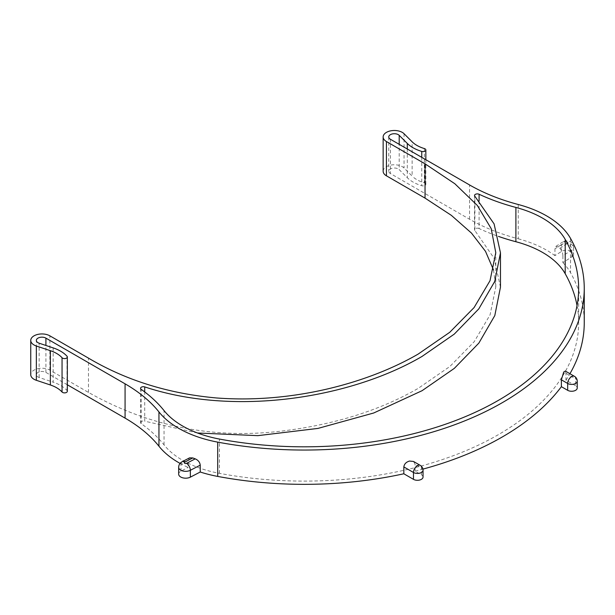 <?xml version="1.0" encoding="UTF-8"?>
<svg xmlns="http://www.w3.org/2000/svg" width="615" height="615" viewBox="0 0 615 615"><rect width="100%" height="100%" fill="white"/><g stroke="black" fill="none" stroke-linecap="round" stroke-linejoin="round"><path stroke-width="0.46" stroke-dasharray="3.08 2.31" d="M140.566 388.319L140.566 422.613A2.798 1.614 180 0 0 141.189 423.627A173.591 100.222 0 0 1 164.036 444.876A92.396 53.344 0 0 0 219.44 473.342A274.382 158.416 0 0 0 498.288 434.705A274.382 158.416 0 0 0 578.654 322.69A274.382 158.416 0 0 0 577.039 305.547M493.545 270.054L495.79 286.982L490.086 314.834L474.157 341.763L449.834 366.525L418.108 388.419C379.901 410.397 334.614 424.596 282.239 431.015C213.674 439.356 149.084 426.495 88.475 392.416L49.869 370.13A11.201 6.465 0 0 0 37.661 368.731A11.201 6.465 0 0 0 30.75 374.704M67.335 391.271A2.798 1.614 0 0 0 67.02 390.525A35.824 20.679 0 0 0 53.167 382.169L53.167 347.882M67.335 384.782L45.91 372.413A5.597 3.236 0 0 0 39.806 371.714A5.597 3.236 0 0 0 36.347 374.704A5.597 3.236 0 0 0 39.152 377.502L53.167 382.169M180.072 463.395A97.993 56.572 0 0 0 188.159 467.415L188.159 460.558L189.574 457.86M178.665 474.15A7.003 4.044 0 0 1 180.987 471.144L188.159 467.415M423.035 477.055A5.597 3.236 0 0 0 421.39 474.772L415.094 471.136L415.094 464.279L413.472 461.442M383.145 171.247A11.201 6.465 180 0 1 391.447 164.997A11.201 6.465 180 0 1 404.047 168.01L412.135 176.105L412.135 141.811M424.342 148.561L424.342 182.855A30.22 17.451 180 0 1 412.135 176.105M424.342 182.855A2.798 1.614 180 0 1 425.849 184.285A2.798 1.614 180 0 1 421.752 185.722A35.824 20.679 180 0 1 407.291 177.72L399.197 169.632L399.197 144.325M518.237 204.503L518.237 238.797A167.987 96.986 180 0 1 469.553 219.24L390.387 173.53A5.597 3.236 180 0 1 388.749 171.247A5.597 3.236 180 0 1 392.9 168.126A5.597 3.236 180 0 1 399.197 169.632M561.395 251.52L561.395 244.662A7.003 4.044 180 0 1 569.106 243.594A7.003 4.044 180 0 1 573.595 247.361L573.595 254.218A7.003 4.044 180 0 0 569.106 250.451A7.003 4.044 180 0 0 561.395 251.52L554.938 255.656L554.938 248.798L555.883 246.377L558.297 246.907L565.562 242.249A5.597 3.398 57.3 0 0 562.533 242.11C569.997 238.758 573.049 243.363 573.595 247.361A7.003 4.044 180 0 1 571.804 250.067L571.804 256.924L562.902 262.628L562.902 255.771L571.804 250.067A5.597 3.398 -122.7 0 0 567.637 243.332A1.399 0.807 0 0 0 567.537 242.187A1.399 0.807 0 0 0 565.562 242.249M573.595 254.218A7.003 4.044 180 0 1 571.804 256.924M574.433 376.319A5.597 3.236 -60 0 1 575.594 378.886L575.594 385.743A5.597 3.236 180 0 1 577.231 388.027M562.902 255.771C562.733 252.734 561.733 250.244 559.896 248.299A97.993 56.572 0 0 0 558.297 246.907M518.237 238.797A97.993 56.572 180 0 1 554.938 255.656M562.902 262.628A97.993 56.572 180 0 1 570.535 272.714A279.979 161.645 0 0 1 584.25 322.69M575.594 385.743L565.954 380.178L565.954 373.32L565.323 371.06M415.094 471.136A279.979 161.645 0 0 0 422.928 469.107M565.954 380.178A279.979 161.645 0 0 0 569.936 373.72M197.5 432.998L144.717 421.198L144.717 391.94M140.566 422.613A2.798 1.614 180 0 1 144.717 421.198M500.472 287.151L494.191 258.408L474.88 230.579L474.88 196.285M479.093 200.928L479.093 228.542A173.591 100.222 0 0 0 498.45 236.391M479.093 228.542A2.798 1.614 0 0 0 476.125 228.342A2.798 1.614 0 0 0 474.534 229.795A2.798 1.614 0 0 0 474.88 230.579M219.44 473.342L219.44 439.056M164.036 444.876L164.036 410.589M88.475 392.416L88.475 358.13M49.869 370.13L49.869 335.836M67.02 390.525L67.02 356.231M39.152 377.502L39.152 343.208M45.91 372.413L45.91 345.461M180.987 471.144L180.987 464.287L188.159 460.558M182.148 461.719A5.597 3.06 62.5 0 0 180.987 464.287A7.003 4.044 0 0 0 178.665 467.292M421.39 474.772L421.39 467.915A5.597 3.236 120 0 0 420.23 465.347M423.035 470.198A5.597 3.236 0 0 0 421.39 467.915L415.094 464.279M404.047 133.724L404.047 168.01M421.752 157.348L421.752 185.722M407.291 148.999L407.291 177.72M390.387 139.244L390.387 173.53M469.553 219.24L469.553 184.946M555.883 246.377L562.533 242.11A5.597 3.398 57.3 0 0 561.395 244.662L554.938 248.798M565.954 373.32L575.594 378.886A5.597 3.236 180 0 1 577.231 381.169M559.896 248.299L567.637 243.332M570.535 238.428L570.535 272.714M141.189 423.627L141.189 389.341M36.347 374.704L36.347 340.41M495.79 286.982L495.79 252.696M425.849 159.715L425.849 184.285M388.749 136.953L388.749 171.247M578.654 322.69L578.654 288.404M474.534 195.508L474.534 229.795"/><path stroke-width="0.92" d="M565.208 239.427A92.396 53.344 180 0 0 515.9 207.439A173.591 100.222 0 0 1 479.093 194.248A2.798 1.614 0 0 0 476.125 194.048A2.798 1.614 0 0 0 474.534 195.508A2.798 1.614 0 0 0 474.88 196.285L494.083 223.868L500.472 252.857L494.744 281.432L478.793 308.891L454.247 334.137L422.067 356.416C351.649 397.697 235.745 417.093 144.717 386.904A2.798 1.614 180 0 0 140.566 388.319A2.798 1.614 180 0 0 141.189 389.341A173.591 100.222 0 0 1 164.036 410.589A92.396 53.344 0 0 0 219.44 439.056A274.382 158.416 0 0 0 498.288 400.419A274.382 158.416 0 0 0 578.654 288.404A274.382 158.416 0 0 0 565.208 239.427L565.208 273.721A92.396 53.344 180 0 0 515.9 241.733A173.591 100.222 0 0 1 498.45 236.391M493.545 270.054L485.519 251.366L471.49 233.1L451.341 215.342L425.034 198.107L425.034 163.813L454.846 183.754L477.348 205.464L491.201 228.642L495.79 252.696L490.024 280.694L474.073 307.585L449.75 332.3L418.108 354.125C365.802 384.329 289.934 403.578 216.326 397.951C168.633 393.646 126.021 380.37 88.475 358.13L49.869 335.836A11.201 6.465 0 0 0 37.661 334.437A11.201 6.465 0 0 0 30.75 340.41A11.201 6.465 0 0 0 36.347 346.007L50.361 350.681A30.22 17.451 0 0 1 62.053 357.73A2.798 1.614 0 0 0 65.198 358.553A2.798 1.614 0 0 0 67.335 356.977A2.798 1.614 0 0 0 67.02 356.231A35.824 20.679 0 0 0 53.167 347.882L39.152 343.208A5.597 3.236 0 0 1 36.347 340.41A5.597 3.236 0 0 1 39.806 337.42A5.597 3.236 0 0 1 45.91 338.127L125.076 383.829A167.987 96.986 0 0 1 158.954 411.935A97.993 56.572 0 0 0 217.71 442.131A279.979 161.645 0 0 0 502.247 402.702A279.979 161.645 0 0 0 584.25 288.404A279.979 161.645 0 0 0 570.535 238.428A97.993 56.572 180 0 0 518.237 204.503A167.987 96.986 180 0 1 469.553 184.946L390.387 139.244A5.597 3.236 180 0 1 388.749 136.953A5.597 3.236 180 0 1 392.9 133.832A5.597 3.236 180 0 1 399.197 135.338L407.291 143.426L407.291 148.999M30.75 340.41L30.75 374.704A11.201 6.465 0 0 0 36.347 380.301L50.361 384.975L50.361 350.681M67.335 356.977L67.335 391.271A2.798 1.614 0 0 1 65.198 392.839A2.798 1.614 0 0 1 62.053 392.016A30.22 17.451 0 0 0 50.361 384.975M180.072 463.395A97.993 56.572 0 0 1 158.954 446.229A167.987 96.986 0 0 0 125.076 418.123L67.335 384.782M190.35 477.155L190.35 470.291A7.003 4.044 0 0 1 182.824 470.982A7.003 4.044 0 0 1 178.665 467.292L178.665 474.15A7.003 4.044 0 0 0 182.824 477.84A7.003 4.044 0 0 0 190.35 477.155L200.236 472.013A97.993 56.572 0 0 0 217.71 476.417A279.979 161.645 0 0 0 403.832 473.773L403.832 466.916C404.286 463.964 406.177 462.011 409.513 461.058L413.472 461.442L420.23 465.347A5.597 3.236 120 0 0 417.431 465.624A5.597 3.236 120 0 0 413.472 472.481L403.832 466.916M178.665 467.292C178.742 464.855 179.903 462.995 182.148 461.719L189.574 457.86L192.795 457.929A97.993 56.572 0 0 0 195.209 458.852C198.184 460.135 199.86 462.242 200.236 465.155L190.35 470.291A5.597 3.06 -117.5 0 0 186.606 463.318A1.399 0.807 0 0 1 184.631 463.256A1.399 0.807 0 0 1 184.731 462.119L192.795 457.929M200.236 472.013L200.236 465.155M413.472 479.346L413.472 472.481A5.597 3.236 0 0 0 419.576 473.189A5.597 3.236 0 0 0 423.035 470.198L423.035 477.055A5.597 3.236 0 0 1 419.576 480.046A5.597 3.236 0 0 1 413.472 479.346L403.832 473.773M425.034 163.813L386.428 141.527A11.201 6.465 180 0 1 383.145 136.953A11.201 6.465 180 0 1 391.447 130.711A11.201 6.465 180 0 1 404.047 133.724L412.135 141.811A30.22 17.451 180 0 0 424.342 148.561A2.798 1.614 180 0 1 425.849 149.991A2.798 1.614 180 0 1 421.752 151.428A35.824 20.679 180 0 1 407.291 143.426M425.034 198.107L386.428 175.821A11.201 6.465 180 0 1 383.145 171.247L383.145 136.953M577.231 381.169A5.597 5.597 0 0 0 574.433 376.319A5.597 3.236 -60 0 0 571.635 376.595A5.597 3.236 120 0 0 567.676 383.46A5.597 3.236 180 0 0 573.78 384.16A5.597 3.236 180 0 0 577.231 381.169L577.231 388.027A5.597 3.236 180 0 1 573.78 391.017A5.597 3.236 180 0 1 567.676 390.317L561.38 386.681L561.38 379.824L563.717 372.029L565.323 371.06M577.039 305.547A274.382 158.416 0 0 0 565.208 273.721M422.928 469.107A279.979 161.645 0 0 0 502.247 436.996A279.979 161.645 0 0 0 561.38 386.681M569.936 373.72A279.979 161.645 0 0 0 584.25 322.69L584.25 288.404M500.472 252.857L500.472 287.151L494.798 315.587L478.862 343.093L454.324 368.37L422.067 390.702L373.697 413.003L317.947 428.417L257.87 435.651L197.5 432.998M36.347 380.301L36.347 346.007M62.053 392.016L62.053 357.73M45.91 345.461L45.91 338.127M125.076 418.123L125.076 383.829M158.954 446.229L158.954 411.935M217.71 476.417L217.71 442.131M182.148 461.719A5.597 3.06 62.5 0 1 184.731 462.119M195.209 458.852L186.606 463.318M386.428 175.821L386.428 141.527M421.752 151.428L421.752 157.348M399.197 144.325L399.197 135.338M561.38 379.824L567.676 383.46L567.676 390.317M515.9 207.439L515.9 241.733M144.717 391.94L144.717 386.904M479.093 194.248L479.093 200.928M423.035 470.198A5.597 5.597 0 0 0 420.23 465.347M425.849 149.991L425.849 159.715M574.433 376.319L565.308 371.053"/></g></svg>
